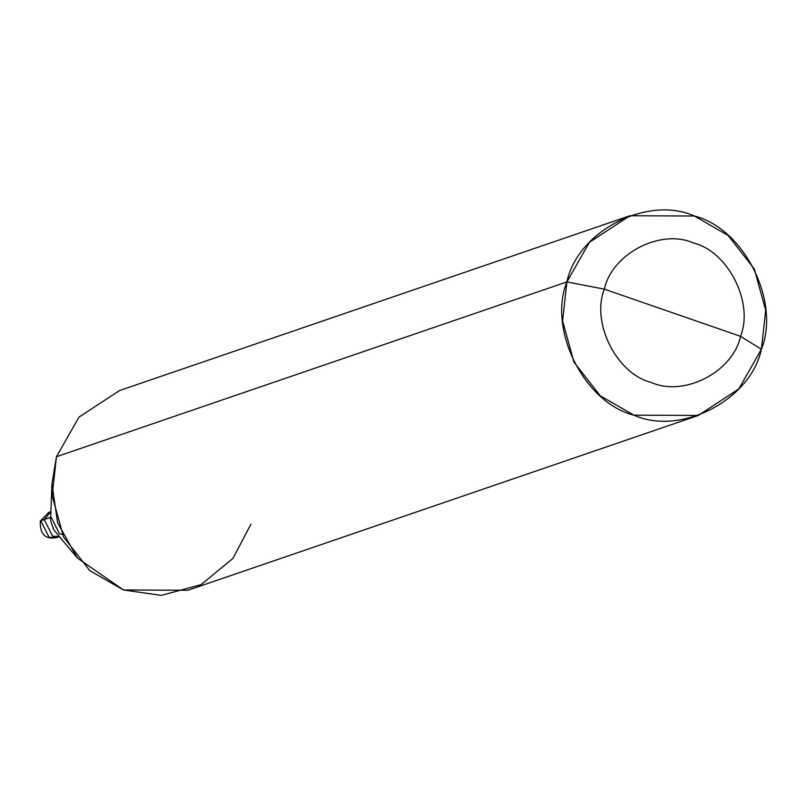 <?xml version="1.0" encoding="UTF-8"?>
<svg xmlns="http://www.w3.org/2000/svg" width="806" height="806" viewBox="0 0 806 806"><rect width="100%" height="100%" fill="white"/><g stroke="black" fill="none" stroke-linecap="round" stroke-linejoin="round"><path stroke-width="1.21" d="M59.402 536.574L52.602 536.192L44.229 519.527L40.3 521.089L48.652 512.445L40.763 520.716L49.146 537.37L57.196 537.411L49.146 537.37L40.763 520.716L44.229 519.527L50.899 511.75L44.229 519.527L52.602 536.192L59.402 536.574L52.602 536.192L44.229 519.527L50.899 511.75L44.229 519.527L51.131 517.17L44.229 519.527L52.602 536.192L59.402 536.574M250.958 524.081L232.994 558.377L201.077 584.632L161.371 595.382L123.459 589.982L77.366 558.024L57.599 522.741L51.947 483.791L56.46 456.73L566.9 281.919C547.586 329.674 584.431 402.95 633.899 415.161C680.657 436.278 750.769 400.038 761.388 349.27L738.88 388.875L698.339 415.433L633.899 415.161L600.228 395.776L573.993 362.186L562.598 320.929L566.9 281.919L604.379 289.173C590.858 322.601 616.65 373.903 651.278 382.447C684.012 397.227 733.087 371.858 740.523 336.324C754.043 302.885 728.251 251.593 693.634 243.049C660.9 228.269 611.814 253.638 604.379 289.173C611.814 253.638 660.9 228.269 693.634 243.049C728.251 251.593 754.043 302.885 740.523 336.324L761.388 349.27C780.712 301.504 743.867 228.229 694.399 216.018C647.641 194.911 577.519 231.141 566.9 281.919L604.379 289.173L740.523 336.324C733.087 371.858 684.012 397.227 651.278 382.447C616.65 373.903 590.858 322.601 604.379 289.173L740.523 336.324L761.388 349.27L765.7 310.25L754.305 268.992L728.07 235.402L694.399 216.018L629.949 215.746L589.418 242.314L566.9 281.919L56.46 456.73L78.978 417.125L119.51 390.567L629.949 215.746M62.314 534.449L59.513 533.824L51.131 517.17M51.947 483.791L50.566 520.545L53.75 529.824L77.366 558.024M56.46 456.73L52.158 495.75L63.553 537.008L89.788 570.598L123.459 589.982L187.909 590.254L698.339 415.433M55.695 537.814L56.39 537.652M50.899 511.679L48.652 512.445L40.3 521.089C39.816 534.459 45.448 539.899 57.196 537.411L59.453 536.635"/></g></svg>
